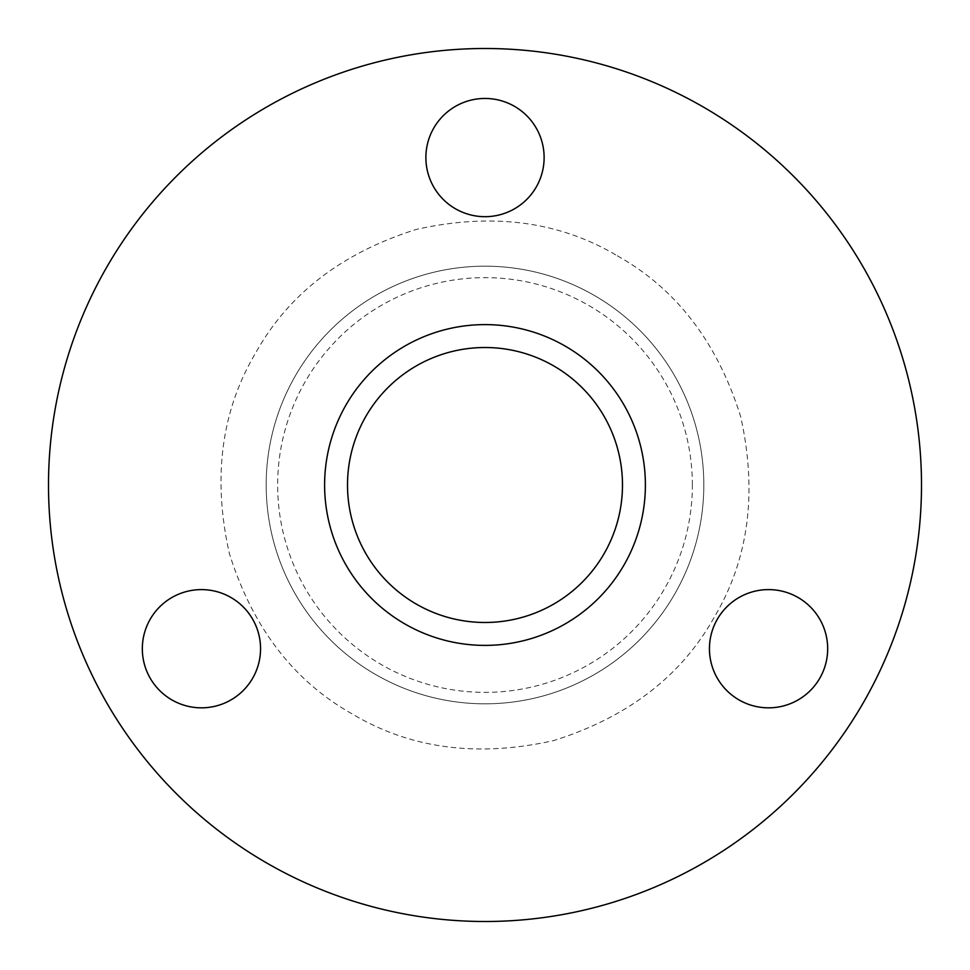 <?xml version="1.0" encoding="UTF-8"?>
<svg xmlns="http://www.w3.org/2000/svg" width="970" height="970" viewBox="0 0 970 970"><rect width="100%" height="100%" fill="white"/><g stroke="black" fill="none" stroke-linecap="round" stroke-linejoin="round"><path stroke-width="0.73" stroke-dasharray="4.85 3.64" d="M703.82 485A218.82 218.82 0 0 1 428.364 696.363A218.82 218.82 0 0 1 295.498 375.584A218.82 218.82 0 0 1 703.82 485A218.82 218.82 0 0 0 485 266.18A218.82 218.82 0 0 0 266.18 485A218.82 218.82 0 0 0 485 703.82A218.82 218.82 0 0 0 703.82 485M921.5 485A436.5 436.5 0 0 0 485 48.5A436.5 436.5 0 0 0 48.5 485A436.5 436.5 0 0 0 485 921.5A436.5 436.5 0 0 0 921.5 485M709.446 648.712A59.121 59.121 0 0 0 768.567 707.833A59.121 59.121 0 0 0 827.677 648.712A59.121 59.121 0 0 0 768.567 589.602A59.121 59.121 0 0 0 709.446 648.712M425.878 157.564A59.121 59.121 0 0 0 485 216.686A59.121 59.121 0 0 0 544.121 157.564A59.121 59.121 0 0 0 485 98.455A59.121 59.121 0 0 0 425.878 157.564M142.323 648.712A59.121 59.121 0 0 0 201.433 707.833A59.121 59.121 0 0 0 260.554 648.712A59.121 59.121 0 0 0 201.433 589.602A59.121 59.121 0 0 0 142.323 648.712M347.515 485A137.485 137.485 0 0 0 485 622.485A137.485 137.485 0 0 0 622.485 485A137.485 137.485 0 0 0 485 347.515A137.485 137.485 0 0 0 347.515 485M692.362 485A207.362 207.362 0 0 0 485 277.638A207.362 207.362 0 0 0 277.638 485A207.362 207.362 0 0 0 485 692.362A207.362 207.362 0 0 0 692.362 485M617.32 255.801C676.272 288.793 717.376 342.361 740.631 416.506C757.558 492.348 748.755 559.29 714.199 617.32C681.207 676.272 627.638 717.376 553.494 740.631C477.652 757.558 410.71 748.755 352.68 714.199C293.728 681.207 252.624 627.638 229.369 553.494C212.442 477.652 221.245 410.71 255.801 352.68C288.793 293.728 342.361 252.624 416.506 229.369C492.348 212.442 559.29 221.245 617.32 255.801M266.18 485A218.82 218.82 0 0 1 295.498 375.584"/><path stroke-width="1.45" d="M48.5 485A436.5 436.5 0 0 1 485 48.5A436.5 436.5 0 0 1 921.5 485A436.5 436.5 0 0 1 485 921.5A436.5 436.5 0 0 1 48.5 485M709.446 648.712A59.121 59.121 0 0 0 768.567 707.833A59.121 59.121 0 0 0 827.677 648.712A59.121 59.121 0 0 0 768.567 589.602A59.121 59.121 0 0 0 709.446 648.712M425.878 157.564A59.121 59.121 0 0 0 485 216.686A59.121 59.121 0 0 0 544.121 157.564A59.121 59.121 0 0 0 485 98.455A59.121 59.121 0 0 0 425.878 157.564M142.323 648.712A59.121 59.121 0 0 0 201.433 707.833A59.121 59.121 0 0 0 260.554 648.712A59.121 59.121 0 0 0 201.433 589.602A59.121 59.121 0 0 0 142.323 648.712M324.611 485A160.389 160.389 0 0 0 485 645.389A160.389 160.389 0 0 0 645.389 485A160.389 160.389 0 0 0 485 324.611A160.389 160.389 0 0 0 324.611 485M347.515 485A137.485 137.485 0 0 0 485 622.485A137.485 137.485 0 0 0 622.485 485A137.485 137.485 0 0 0 485 347.515A137.485 137.485 0 0 0 347.515 485"/></g></svg>
